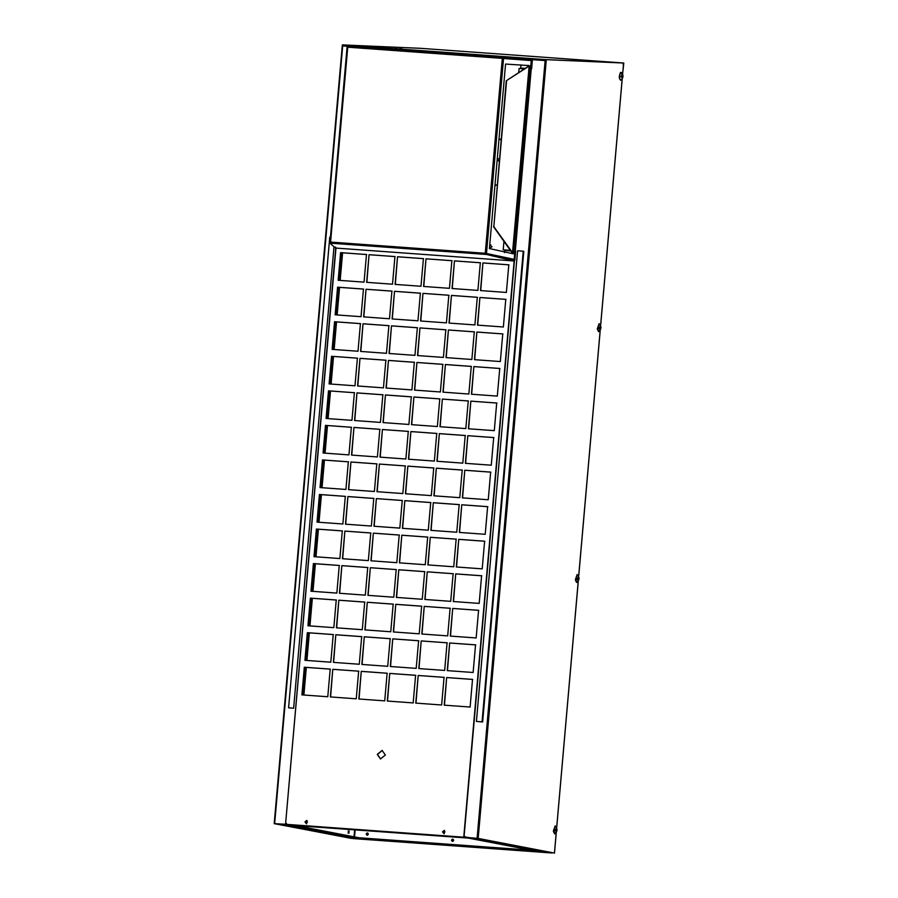 <?xml version="1.0" encoding="UTF-8"?>
<svg xmlns="http://www.w3.org/2000/svg" width="898" height="898" viewBox="0 0 898 898"><rect width="100%" height="100%" fill="white"/><g stroke="black" fill="none" stroke-linecap="round" stroke-linejoin="round"><path stroke-width="1.35" d="M511.703 259.769L514.891 260.027L515.654 251.305L514.891 251.216M514.891 260.027L514.161 260.981L515.43 251.26M510.726 250.924L504.732 250.486L504.541 252.675M493.833 226.633L513.095 253.494L512.455 253.348L529.158 66.037L506.27 80.775L493.833 226.633L506.584 80.775M493.518 226.633L512.455 253.348M528.843 66.025L506.27 80.775M524.477 68.877L519.078 68.484L518.718 72.648M510.345 250.374L503.217 249.824L510.322 250.34M503.958 241.36L503.217 249.824M335.425 248.05L514.206 260.981L335.414 248.039L335.639 247.051L335.414 248.039L329.948 243.133L331.025 242.583M514.666 259.982L486.593 253.842L486.525 254.471L514.161 260.981L463.75 837.194L285.553 824.285L335.964 248.084M329.948 243.133L485.515 254.392L485.257 253.281L486.491 253.416L503.542 58.482L531.29 60.009L514.184 259.365L485.975 253.382L513.33 259.836M485.582 253.775L486.593 253.842M503.542 58.482L502.308 58.37L485.257 253.281L485.515 254.392L486.525 254.471M330.689 242.191L330.015 242.09L330.958 243.201M330.531 242.55L347.751 47.19L347.077 47.156L330.015 242.09L347.066 47.145L502.308 58.37L502.757 57.393L503.722 58.089L503.756 57.461L531.829 59.01L532.379 60.144L531.391 68.832M528.63 65.565L505.563 64.061L489.421 248.544L513.241 253.831L529.674 66.037L528.136 65.307M529.191 65.689L528.114 65.532M503.037 58.449L531.571 60.593M503.722 58.089L531.784 59.627L531.829 59.01L353.082 46.067L353.127 47.179L353.082 46.067L347.178 46.135L348.188 46.202L347.751 47.19M347.178 46.135L348.143 46.831M348.188 46.202L503.756 57.461M525.229 68.383L520.694 68.057L525.195 68.405M520.694 68.057L520.975 64.914M532.379 60.144L531.616 68.865M385.354 754.994L380.483 758.956L377.261 754.399L382.121 750.436L385.354 754.994M494.966 185.201L497.166 184.853M499.243 161.124L497.133 160.473M497.268 158.89L499.468 158.553M501.106 139.852L498.996 139.19M489.444 248.297L492.059 246.748L489.747 244.84M490.768 244.918L489.747 244.862M304.321 667.225L301.908 694.872L327.781 696.747L330.195 669.1L304.321 667.225L302.121 694.884M307.341 632.675L304.927 660.322L330.801 662.196L333.225 634.549L307.341 632.675L305.152 660.333M310.371 598.124L307.947 625.771L333.832 627.646L336.245 599.999L310.371 598.124L308.171 625.783M313.391 563.574L310.966 591.221L336.851 593.095L339.264 565.448L313.391 563.574L311.191 591.232M316.41 529.034L313.997 556.67L339.871 558.545L342.295 530.898L316.41 529.034L314.21 556.681M319.43 494.484L317.016 522.12L342.89 523.994L345.315 496.347L319.43 494.484L317.241 522.131M322.461 459.933L320.036 487.569L345.921 489.444L348.334 461.808L322.461 459.933L320.26 487.58M325.48 425.383L323.067 453.019L348.94 454.893L351.354 427.257L325.48 425.383L323.28 453.03M328.5 390.832L326.086 418.468L351.96 420.343L354.384 392.707L328.5 390.832L326.311 418.49M331.53 356.281L329.106 383.917L354.991 385.792L357.404 358.156L331.53 356.281L329.33 383.94M334.55 321.731L332.125 349.367L358.01 351.241L360.424 323.606L334.55 321.731L332.35 349.389M337.569 287.18L335.156 314.816L361.03 316.691L363.454 289.055L337.569 287.18L335.369 314.839M446.654 677.53L444.229 705.166L470.114 707.04L472.528 679.404L446.654 677.53L444.454 705.211M418.187 675.476L415.763 703.112L441.648 704.986L444.061 677.339L418.187 675.476L415.987 703.156M389.721 673.41L387.296 701.046L413.181 702.921L415.594 675.285L389.721 673.41L387.521 701.091M361.254 671.345L358.83 698.992L384.714 700.867L387.128 673.219L361.254 671.345L359.054 699.037M332.788 669.291L330.363 696.927L356.248 698.801L358.661 671.165L332.788 669.291L330.587 696.971M449.674 642.979L447.249 670.626L473.134 672.49L475.547 644.854L449.674 642.979L447.473 670.66M421.207 640.925L418.794 668.561L444.667 670.436L447.081 642.8L421.207 640.925L419.007 668.606M392.74 638.86L390.327 666.496L416.201 668.37L418.614 640.734L392.74 638.86L390.54 666.54M364.274 636.794L361.86 664.441L387.734 666.316L390.159 638.669L364.274 636.794L362.074 664.486M335.807 634.74L333.394 662.376L359.267 664.251L361.692 636.615L335.807 634.74L333.607 662.421M452.693 608.429L450.28 636.076L476.153 637.95L478.578 610.303L452.693 608.429L450.493 636.11M424.226 606.375L421.813 634.01L447.687 635.885L450.111 608.249L424.226 606.375L422.026 634.055M395.76 604.309L393.346 631.945L419.22 633.82L421.645 606.184L395.76 604.309L393.56 631.99M367.293 602.255L364.88 629.891L390.753 631.765L393.178 604.118L367.293 602.255L365.104 629.936M338.827 600.19L336.413 627.825L362.287 629.7L364.711 602.064L338.827 600.19L336.638 627.87M455.713 573.878L453.299 601.525L479.173 603.4L481.597 575.753L455.713 573.878L453.524 601.559M427.257 571.824L424.833 599.46L450.706 601.334L453.131 573.699L427.257 571.824L425.057 599.505M398.791 569.759L396.366 597.406L422.251 599.269L424.664 571.633L398.791 569.759L396.59 597.439M370.324 567.704L367.899 595.34L393.784 597.215L396.198 569.568L370.324 567.704L368.124 595.385M341.857 565.639L339.433 593.275L365.318 595.15L367.731 567.514L341.857 565.639L339.657 593.32M458.743 539.328L456.319 566.975L482.204 568.849L484.617 541.202L458.743 539.328L456.543 567.02M430.277 537.273L427.852 564.909L453.737 566.784L456.15 539.148L430.277 537.273L428.077 564.954M401.81 535.208L399.386 562.855L425.27 564.719L427.684 537.083L401.81 535.208L399.61 562.889M373.344 533.154L370.93 560.79L396.804 562.664L399.217 535.028L373.344 533.154L371.143 560.835M344.877 531.088L342.464 558.724L368.337 560.599L370.751 532.963L344.877 531.088L342.677 558.769M461.763 504.777L459.349 532.424L485.223 534.299L487.636 506.652L461.763 504.777L459.563 532.469M433.296 502.723L430.883 530.359L456.756 532.233L459.17 504.597L433.296 502.723L431.096 530.404M404.83 500.657L402.416 528.305L428.29 530.179L430.714 502.532L404.83 500.657L402.63 528.338M376.363 498.603L373.95 526.239L399.823 528.114L402.248 500.478L376.363 498.603L374.163 526.284M347.896 496.538L345.483 524.185L371.357 526.048L373.781 498.412L347.896 496.538L345.696 524.219M464.782 470.238L462.369 497.874L488.243 499.748L490.667 472.101L464.782 470.238L462.582 497.919M436.316 468.172L433.902 495.808L459.776 497.683L462.201 470.047L436.316 468.172L434.127 495.853M407.849 466.107L405.436 493.754L431.309 495.629L433.734 467.981L407.849 466.107L405.66 493.788M379.394 464.053L376.969 491.689L402.843 493.563L405.267 465.927L379.394 464.053L377.194 491.734M350.927 461.987L348.503 489.635L374.387 491.498L376.801 463.862L350.927 461.987L348.727 489.668M467.813 435.687L465.389 463.323L491.273 465.198L493.687 437.551L467.813 435.687L465.613 463.368M439.346 433.622L436.922 461.258L462.807 463.132L465.22 435.496L439.346 433.622L437.146 461.303M410.88 431.556L408.455 459.204L434.34 461.078L436.754 433.431L410.88 431.556L408.68 459.248M382.413 429.502L379.989 457.138L405.874 459.013L408.287 431.377L382.413 429.502L380.213 457.183M353.947 427.437L351.522 455.084L377.407 456.959L379.82 429.311L353.947 427.437L351.747 455.118M470.833 401.137L468.408 428.773L494.293 430.647L496.706 403.011L470.833 401.137L468.633 428.817M442.366 399.071L439.953 426.707L465.826 428.582L468.24 400.946L442.366 399.071L440.166 426.752M413.899 397.006L411.486 424.653L437.36 426.528L439.773 398.88L413.899 397.006L411.699 424.698M385.433 394.952L383.019 422.588L408.893 424.462L411.306 396.826L385.433 394.952L383.233 422.632M356.966 392.886L354.553 420.533L380.426 422.408L382.851 394.761L356.966 392.886L354.766 420.567M473.852 366.586L471.439 394.222L497.312 396.097L499.737 368.461L473.852 366.586L471.652 394.267M445.386 364.521L442.972 392.157L468.846 394.031L471.27 366.395L445.386 364.521L443.185 392.202M416.919 362.466L414.506 390.102L440.379 391.977L442.804 364.33L416.919 362.466L414.719 390.147M388.452 360.401L386.039 388.037L411.913 389.912L414.337 362.276L388.452 360.401L386.263 388.082M359.986 358.336L357.572 385.983L383.446 387.857L385.871 360.21L359.986 358.336L357.797 386.028M476.872 332.036L474.458 359.671L500.332 361.546L502.757 333.91L476.872 332.036L474.683 359.716M448.416 329.97L445.992 357.617L471.865 359.481L474.29 331.845L448.416 329.97L446.216 357.651M419.95 327.916L417.525 355.552L443.41 357.426L445.823 329.779L419.95 327.916L417.75 355.597M391.483 325.851L389.059 353.486L414.943 355.361L417.357 327.725L391.483 325.851L389.283 353.531M363.017 323.785L360.592 351.432L386.477 353.307L388.89 325.66L363.017 323.785L360.816 351.477M479.902 297.485L477.478 325.121L503.363 326.995L505.776 299.36L479.902 297.485L477.702 325.166M451.436 295.42L449.011 323.067L474.896 324.93L477.309 297.294L451.436 295.42L449.236 323.1M422.969 293.365L420.545 321.001L446.429 322.876L448.843 295.24L422.969 293.365L420.769 321.046M394.503 291.3L392.089 318.936L417.963 320.811L420.376 293.175L394.503 291.3L392.303 318.981M366.036 289.246L363.623 316.882L389.496 318.756L391.91 291.109L366.036 289.246L363.836 316.927M482.922 262.934L480.509 290.57L506.382 292.445L508.796 264.809L482.922 262.934L480.722 290.615M454.455 260.869L452.042 288.516L477.916 290.391L480.329 262.744L454.455 260.869L452.255 288.55M425.989 258.815L423.575 286.451L449.449 288.325L451.874 260.689L425.989 258.815L423.789 286.496M397.522 256.749L395.109 284.397L420.982 286.26L423.407 258.624L397.522 256.749L395.322 284.43M369.056 254.695L366.642 282.331L392.516 284.206L394.94 256.559L369.056 254.695L366.855 282.376M340.589 252.63L338.176 280.266L364.049 282.14L366.474 254.504L340.589 252.63L338.4 280.288M442.534 831.817L443.511 833.198L444.981 831.997L444.005 830.616L442.534 831.817M304.994 821.861L305.971 823.241L307.442 822.04L306.465 820.66L304.994 821.861M302.738 694.951L305.152 667.315L304.545 667.27M305.758 660.4L308.171 632.764L307.565 632.72M308.777 625.85L311.202 598.214L310.585 598.169M311.797 591.311L314.221 563.663L313.604 563.618M314.828 556.76L317.241 529.113L316.635 529.068M317.847 522.209L320.26 494.562L319.654 494.517M320.867 487.659L323.291 460.012L322.674 459.967M323.897 453.108L326.311 425.461L325.705 425.416M326.917 418.558L329.33 390.911L328.724 390.877M329.936 384.007L332.361 356.371L331.744 356.326M332.956 349.457L335.381 321.821L334.763 321.776M335.987 314.906L338.4 287.27L337.794 287.225M339.006 280.356L341.42 252.72L340.813 252.675M314.783 831.02L351.118 838.362M315.501 831.166L353.408 838.597L551.361 852.875M342.587 252.798L340.174 280.412M339.567 287.349L337.154 314.962M336.548 321.899L334.135 349.513M333.517 356.45L331.104 384.063M330.498 391L328.084 418.614M327.478 425.551L325.065 453.164M324.459 460.102L322.034 487.715M321.428 494.652L319.014 522.266M318.408 529.203L315.995 556.816M315.389 563.753L312.975 591.367M312.358 598.304L309.945 625.917M309.339 632.854L306.925 660.468M306.319 667.405L303.906 695.018M295.655 825.588L359.2 837.812L359.133 838.586L354.126 838.586L278.56 824.05L286.608 824.633L286.675 823.859M286.608 824.633L359.133 838.586M354.688 837.856L354.62 838.631L359.627 838.631L359.694 837.856L532.076 850.339M359.627 838.631L549.295 852.73L549.363 851.955M538.284 850.788L538.216 851.562M549.52 852.73L538.441 851.562L465.916 837.621L473.964 838.193L550.104 852.64M465.983 836.846L465.916 837.621M286.249 823.286L286.563 824.566L289.605 825.15L467.892 838.059L467.959 837.284M467.892 838.059L464.861 837.475L464.535 836.184M549.453 852.718L354.631 838.631M354.025 836.813L354.631 829.853M349.086 830.964L348.884 833.254L349.064 830.964M348.357 830.919L348.166 833.198M320.373 827.372L319.778 827.339M355.137 829.898L354.519 836.902M367.327 835.23L366.732 834.119L367.742 833.052M367.361 832.951C368.674 833.815 368.607 834.579 367.159 835.23C365.845 834.377 365.913 833.613 367.361 832.951L367.484 832.974M452.648 841.415L452.064 840.292L453.063 839.237M452.682 839.125C453.995 839.989 453.928 840.753 452.48 841.415C451.166 840.55 451.234 839.787 452.682 839.125L452.817 839.147M444.274 830.425L443.23 832.019L444.263 833.804M444.555 830.482L443.511 832.076M443.23 832.019L443.982 833.748M306.734 820.469L305.69 822.063L306.723 823.848M307.015 820.525L305.971 822.119M305.69 822.063L306.442 823.792M351.791 838.418L551.63 852.977M314.76 831.301L315.479 831.357M551.608 852.932L514.228 845.736L552.337 852.831M555.379 829.348L556.94 829.314L556.446 828.18L555.75 830.56L556.637 831.548L557.063 829.774L555.581 829.673M554.74 830.425L556.289 830.684M555.245 830.167L556.883 830.358M555.413 829.831L556.973 830.078M553.538 831.144L555.256 825.913L557.052 829.359L555.132 833.681L553.538 831.144L555.75 830.56M555.155 825.913L553.348 831.133L554.582 833.827M577.369 577.975L578.929 577.942L578.435 576.808L577.74 579.188L578.626 580.175L579.053 578.402L577.571 578.312M576.74 579.053L578.29 579.311M577.246 578.795L578.884 578.986M577.403 578.458L578.974 578.705M575.528 579.771L577.246 574.54L579.042 577.998L577.133 582.308L575.528 579.771L577.74 579.188M577.145 574.54L575.337 579.76L576.572 582.454M622.449 78.126L621.135 80.045C619.149 79.293 618.98 76.801 620.653 72.581L622.213 74.702L621.719 77.374L622.415 77.161L622.449 78.126L622.988 76.173L621.517 76.083M620.675 76.869L622.224 77.127M620.855 76.891L622.741 77.194M621.18 76.588L622.819 76.768M621.337 76.24L622.909 76.487M622.988 76.173L622.213 74.702M621.304 75.769L622.864 75.735M620.653 72.581L621.607 72.581C623.504 75.062 623.437 77.475 621.382 79.832L620.507 80.259M621.079 72.345L620.451 72.57C618.789 76.79 618.947 79.282 620.945 80.034M599.089 323.718L597.282 328.926L598.517 331.631M599.078 331.474L597.473 328.949L599.19 323.718L600.986 327.164L599.078 331.474M598.685 328.219L600.414 328.522L600.571 329.353L600.998 327.579L599.516 327.478M600.291 326.76L599.673 327.995L600.234 328.488M599.19 327.972L600.829 328.163M599.348 327.635L600.919 327.882M599.314 327.153L600.639 326.771M382.234 750.459L377.474 754.443L380.595 758.978M444.106 830.65L442.748 831.862L443.612 833.209M306.566 820.693L305.208 821.906L306.072 823.253M366.687 254.549L341.42 252.72M395.154 256.603L369.28 254.729M423.62 258.669L397.747 256.794M452.087 260.723L426.213 258.849M480.553 262.788L454.68 260.914M509.02 264.854L483.146 262.979M392.134 291.154L366.261 289.279M420.601 293.219L394.727 291.345M449.067 295.274L423.183 293.399M477.534 297.339L451.649 295.464M506.001 299.393L480.116 297.53M389.115 325.705L363.23 323.83M417.581 327.77L391.696 325.895M446.048 329.824L420.163 327.95M474.503 331.89L448.63 330.015M502.97 333.944L477.096 332.08M386.084 360.255L360.21 358.381M414.55 362.321L388.677 360.446M443.017 364.375L417.143 362.5M471.484 366.44L445.61 364.566M499.95 368.494L474.077 366.62M383.064 394.806L357.191 392.931M411.531 396.871L385.657 394.997M439.998 398.925L414.124 397.051M468.464 400.991L442.591 399.116M496.931 403.045L471.046 401.17M380.045 429.356L354.16 427.482M408.511 431.422L382.627 429.547M436.978 433.476L411.093 431.601M465.445 435.541L439.56 433.667M493.911 437.595L468.026 435.721M377.025 463.907L351.14 462.032M405.492 465.961L379.607 464.098M433.947 468.026L408.074 466.152M462.414 470.092L436.54 468.217M490.88 472.146L465.007 470.271M373.995 498.457L348.121 496.583M402.461 500.512L376.588 498.637M430.928 502.577L405.054 500.702M459.394 504.642L433.521 502.768M487.861 506.697L461.987 504.822M370.975 533.008L345.101 531.133M399.442 535.062L373.568 533.188M427.908 537.127L402.023 535.253M456.375 539.182L430.49 537.318M484.841 541.247L458.957 539.372M367.956 567.558L342.071 565.684M396.422 569.613L370.537 567.738M424.889 571.678L399.004 569.803M453.355 573.732L427.47 571.869M481.811 575.798L455.937 573.923M364.925 602.109L339.051 600.234M393.391 604.163L367.518 602.289M421.858 606.229L395.984 604.354M450.325 608.283L424.451 606.408M478.791 610.348L452.918 608.474M361.905 636.66L336.032 634.785M390.372 638.714L364.498 636.839M418.838 640.779L392.965 638.905M447.305 642.833L421.431 640.959M475.772 644.899L449.887 643.024M358.886 671.199L333.001 669.336M387.352 673.264L361.467 671.39M415.819 675.33L389.934 673.455M444.286 677.384L418.401 675.509M472.752 679.449L446.867 677.575M363.668 289.1L338.4 287.27M360.648 323.65L335.381 321.821M357.629 358.19L332.361 356.371M354.598 392.74L329.33 390.911M351.578 427.291L326.311 425.461M348.559 461.841L323.291 460.012M345.528 496.392L320.26 494.562M342.508 530.942L317.241 529.113M339.489 565.493L314.221 563.663M336.469 600.044L311.202 598.214M333.439 634.594L308.171 632.764M330.419 669.145L305.152 667.315M500.13 139.055L498.974 139.392M497.279 158.755L498.008 159.193M498.267 160.338L497.11 160.663M494.978 185.055L495.707 185.493M531.986 59.695L545.412 60.222L545.456 59.594L623.156 62.983L420.511 48.312L343.126 44.945L353.913 45.764L353.868 46.393M463.75 837.194L275.001 823.702M335.729 248.061L285.553 824.285M532.043 59.65L545.131 60.559L477.096 838.305L464.008 837.205L477.601 838.384L548.656 852.045M343.44 44.967L343.395 45.596L343.406 44.967L343.541 45.607L350.018 46.101M353.913 45.764L545.456 59.594M399.644 47.762L401.754 47.931M397.309 47.661L395.21 47.482M577.942 60.671L580.041 60.84M575.607 60.57L573.496 60.391M343.395 45.596L343.126 44.945M623.156 62.983L623.111 63.612M545.412 60.222L545.771 59.616M285.317 824.274L274.642 823.646L342.688 45.899L347.178 46.247M477.096 838.305L478.174 838.418L546.22 60.671L545.131 60.559M342.407 44.9L420.466 48.312L342.407 44.9L274.272 823.657L351.747 838.418M545.636 60.626L545.726 59.616L623.796 63.028L622.595 74.107M342.98 44.945L342.901 45.955M274.855 823.691L351.163 838.373M578.245 581.062L556.67 827.675M556.255 832.435L554.448 853.089L478.174 838.418M600.19 330.24L578.66 576.303M622.179 78.867L600.605 325.48M546.22 60.671L546.31 59.661L623.796 63.028M545.726 59.616L546.31 59.661M623.089 64.387L623.672 64.431M556.109 834.601L554.481 853.1L548.644 852.123M482.63 721.958L476.411 721.431L517.585 250.8L523.231 251.204L523.803 251.317L482.63 721.958L482.058 721.846L523.231 251.204M333.989 246.77L293.624 708.208L288.584 707.837L329.757 237.195L330.442 237.252M476.411 721.431L482.058 721.846M288.584 707.837L293.624 708.208M485.257 253.281L330.7 242.09M506.068 58.213L528.832 59.863M531.414 60.054L532.155 60.11M286.563 824.566L464.861 837.475M358.919 837.755L531.672 850.26M599.684 328.365L597.473 328.949M464.008 837.205L514.431 260.914M515.272 251.249L531.234 68.843M545.019 59.571L544.974 60.188M530.999 69.348L515.138 250.688M353.082 46.067L531.829 59.01M354.62 838.631L549.329 852.73M278.436 824.038L354.014 838.564M353.935 45.776L353.924 46.415M342.25 45.888L274.204 823.646M578.099 583.229L556.861 825.891M600.044 332.406L578.862 574.529M622.033 81.033L600.807 323.695M623.459 64.712L622.797 72.323"/></g></svg>
